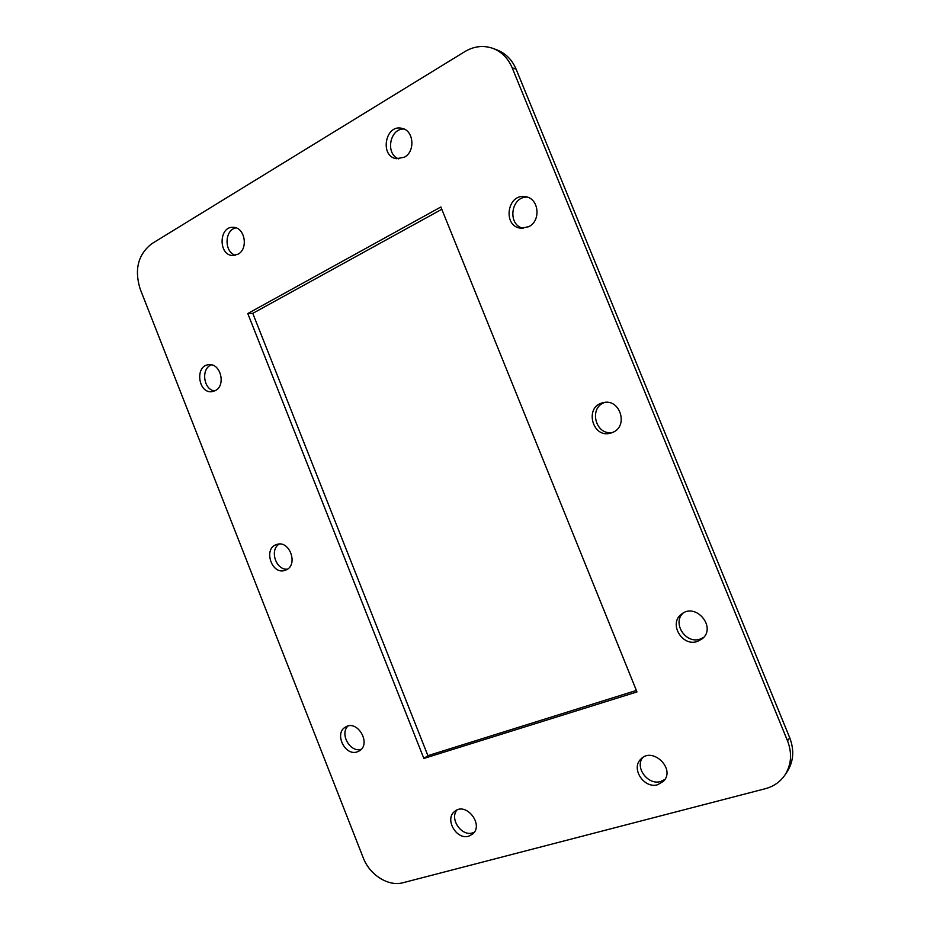 <?xml version="1.0" encoding="UTF-8"?>
<svg xmlns="http://www.w3.org/2000/svg" width="930" height="930" viewBox="0 0 930 930"><rect width="100%" height="100%" fill="white"/><g stroke="black" fill="none" stroke-linecap="round" stroke-linejoin="round"><path stroke-width="1.4" d="M784.92 775.05C780.189 781.909 773.655 786.466 765.32 788.71L403.039 882.721C388.415 886.871 369.605 874.898 363.212 857.751L140.139 288.928C134.211 269.526 138.082 254.46 151.753 243.73L464.861 51.603C474.102 46.14 483.507 45.082 493.074 48.441L497.132 49.976C505.781 53.417 512.116 59.822 516.127 69.215L789.721 737.746C794.452 750.185 793.592 761.519 787.129 771.761L784.92 775.05C791.418 764.751 792.29 753.346 787.524 740.826L789.721 737.746M516.127 69.215L512.174 67.797L787.524 740.826M528.647 226.711L521.219 228.21C502.479 227.222 506.722 193.277 525.276 196.66C538.889 197.904 541.434 220.863 528.647 226.711M697.558 641.398C682.167 647.21 668.24 623.251 681.609 614.079C695.698 602.221 716.856 627.262 702.313 638.736L697.558 641.398M612.463 432.485L611.01 433.008C592.41 439.239 583.831 406.503 603.082 402.713C619.996 397.889 628.994 426.44 612.463 432.485M357.294 751.835C344.902 756.567 333.824 732.98 345.6 727.004C357.527 719.285 371.733 744.023 359.282 750.917L357.294 751.835M285.777 570.067L285.219 570.276C271.7 575.6 262.748 548.212 276.78 544.48C289.683 539.702 298.728 565.382 285.777 570.067M215.19 390.658L212.098 391.623C198.078 393.936 194.579 365.385 208.832 364.711C220.666 362.921 226.234 385.694 215.19 390.658M636.98 691.932L423.859 758.45L247.787 313.538L440.867 206.983L636.98 691.932M404.399 157.205L396.482 158.716C379.51 156.519 385.125 124.027 401.841 128.317C413.78 130.2 415.617 151.439 404.399 157.205M657.777 784.688C644.153 789.14 630.528 768.413 640.886 759.101C652.395 746.325 675.808 768.843 663.625 781.142L657.777 784.688M468.708 836.175C456.328 840.267 444.273 818.807 454.724 811.39C465.942 801.428 484.402 824.91 472.521 834.163L468.708 836.175M238.08 254.181L232.965 255.506C218.143 255.704 218.643 225.792 233.5 227.35C244.939 227.373 248.577 248.856 238.08 254.181M512.174 67.797C508.14 58.346 501.77 51.894 493.074 48.441M523.148 228.245C507.175 225.13 510.768 196.428 527.171 197.09M703.592 637.469L700.302 639.038C685.933 644.502 671.879 623.181 683.108 613.091M612.626 432.415C595.63 436.054 588.202 407.689 604.779 402.423M361.259 749.278C350.296 753.033 339.392 733.921 347.959 726.051M287.463 569.148C275.943 570.497 269.189 549.804 279.256 544.062M214.586 390.949C203.379 389.693 200.775 368.431 211.436 364.851M636.387 690.455L427.905 755.66L252.774 313.364L441.797 209.285M398.749 158.867C385.113 154.357 389.647 128.177 404.027 129.026M664.927 779.41L660.695 781.491C648.21 785.583 634.725 767.843 642.537 757.729M474.219 832.28L472.521 832.908C461.478 836.593 449.434 818.946 456.874 810.088M235.511 255.239C223.956 252.321 224.351 229.745 236.046 227.862M423.859 758.45L427.905 755.66M247.787 313.538L252.774 313.364"/></g></svg>
